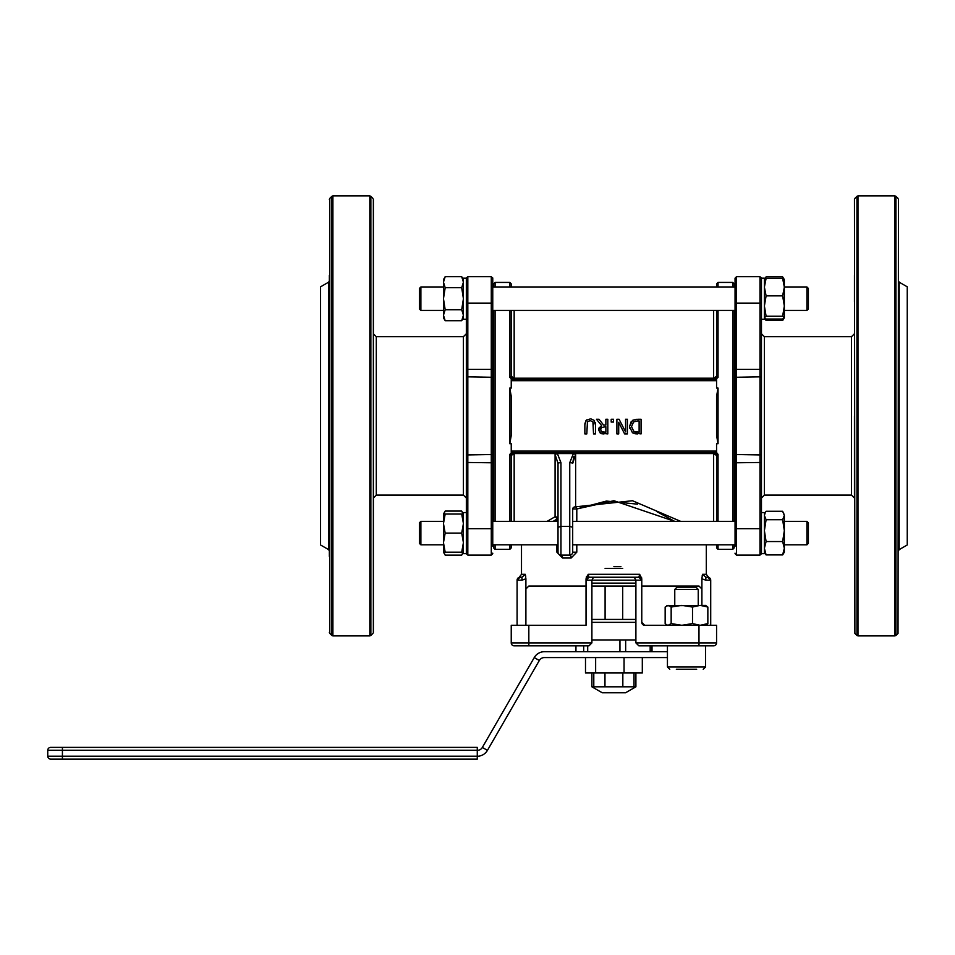<?xml version="1.0" encoding="UTF-8"?>
<svg xmlns="http://www.w3.org/2000/svg" width="955" height="955" viewBox="0 0 955 955"><rect width="100%" height="100%" fill="white"/><g stroke="black" fill="none" stroke-linecap="round" stroke-linejoin="round"><path stroke-width="1.43" d="M650.176 645.831L650.176 651.692L587.695 651.692L587.695 645.831M634.013 672.989L634.013 686.812L635.899 686.812L635.899 672.989M604.969 672.989L604.969 686.812L634.013 686.812M622.839 672.989L622.839 686.812M701.901 605.351L701.901 588.972L698.976 586.048L701.901 588.972L701.901 578.79L705.841 580.174L705.841 577.238L702.558 574.313L701.925 578.121M710.711 625.298L710.711 580.174L707.774 577.238L705.841 577.238L707.774 577.238A2.937 2.937 0 0 1 710.46 579.005A2.937 2.937 0 0 0 707.774 577.238M710.711 580.174A2.937 2.937 0 0 0 710.46 579.005L710.711 580.174L705.841 580.174M702.51 574.468L702.2 575.734M639.695 574.361L638.835 577.238L634.263 577.238L638.835 577.238L641.772 580.174L641.545 577.298M605.1 577.238L622.708 577.238M586.668 576.307L586.263 577.298M525.727 576.45L525.596 575.698M525.895 578.79L525.25 574.313L521.967 577.238L520.033 577.238L517.097 580.174A2.937 2.937 0 0 1 520.033 577.238L521.967 577.238L521.967 580.174L525.895 578.79L525.895 588.972L528.831 586.048L525.895 588.972L525.895 625.298M517.097 625.298L517.097 580.174L521.967 580.174M517.335 579.005A2.937 2.937 0 0 1 520.033 577.238M586.036 578.79L586.036 580.174A2.937 2.937 0 0 1 588.972 577.238L588.149 574.313L586.036 580.174L588.972 577.238L593.533 577.238L591.897 580.174L641.772 580.174A2.937 2.937 0 0 0 638.835 577.238M635.899 583.111L591.897 583.111L591.897 639.957L635.899 639.957L635.899 580.174L634.263 577.238L593.533 577.238M588.149 574.313L639.659 574.313L641.772 578.802L641.772 622.362A2.937 2.937 0 0 0 644.709 625.298L641.772 622.362M698.976 586.048L641.772 586.048M591.897 586.048L635.899 586.048M586.036 586.048L528.831 586.048M635.899 619.425L591.897 619.425M511.235 642.894A2.937 2.937 0 0 0 514.16 645.831L588.972 645.831L591.897 642.894L511.235 642.894L511.235 625.298L586.036 625.298L586.036 580.174L591.897 580.174L591.897 583.111M591.897 639.957L591.897 642.894M644.709 625.298L716.572 625.298L716.572 642.894L698.976 642.894L698.976 645.831L638.835 645.831L635.899 642.894L635.899 639.957M652.014 645.831L655.488 645.831L652.014 645.831L652.014 651.692M716.572 642.894A2.937 2.937 0 0 1 713.636 645.831A2.937 2.937 0 0 0 716.572 642.894A2.937 2.937 0 0 1 713.636 645.831L698.976 645.831M547.131 521.358L555.082 516.739A2.937 2.376 0 0 1 558.018 519.114L558.018 463.45L558.018 527.256L558.018 519.114L556.896 519.114A2.937 1.647 60.3 0 0 555.082 516.739L555.082 454.425L557.386 453.589L555.082 454.425L558.018 463.45A2.937 0.752 0 0 1 560.955 462.698L557.386 453.589L556.622 453.661M556.896 544.827L556.896 552.169L558.018 552.169L558.018 527.256L560.955 526.432L569.753 526.432L569.753 555.094A2.937 2.937 0 0 0 572.69 552.169L572.69 527.256L569.753 526.432L569.753 462.698A2.937 0.752 -0 0 1 572.69 463.45L575.626 454.425L574.958 453.959M556.896 552.169L562.579 558.03L571.114 558.03A2.937 1.361 90 0 0 569.753 555.094L560.955 555.094A2.937 1.624 -90 0 1 562.579 558.03M558.018 546.296L558.018 552.169A2.937 2.937 0 0 0 560.955 555.094L560.334 555.034M571.114 558.03L576.796 552.169L576.796 544.827M680.664 521.358L632.473 500.73L575.626 506.819A2.937 1.098 -112.4 0 1 576.796 508.955L572.69 508.955L572.69 519.902M572.69 546.296L572.69 552.169L576.796 552.169M573.382 453.589L569.753 462.698M713.958 452.586L713.636 453.589L573.322 453.589L575.626 454.425L575.626 506.819A2.937 2.137 0 0 0 572.69 508.955L572.69 527.256M637.558 504.156L606.413 501.065L576.796 508.955L613.898 500.718L674.648 521.358L656.634 511.486M573.848 456.359L572.69 463.45M556.896 519.114L553.148 521.358L556.896 519.114L556.896 521.358M558.018 519.114L558.018 463.45M635.899 686.812L625.585 692.757L602.211 692.757L591.897 686.812L604.969 686.812M593.795 672.989L593.795 686.812M575.781 651.692L575.781 645.831L572.308 645.831M573.322 453.589L514.16 453.589L511.235 455.499L510.841 454.914A2.937 2.185 90 0 1 512.978 452.575L511.235 452.515L511.235 443.729L509.767 443.729L511.235 435.528L511.235 396.277L509.767 388.076L511.235 388.076L511.235 378.598L509.767 377.428L511.235 376.294L514.16 378.204L514.112 379.231M590.178 418.947L586.263 420.296L584.866 424.772L584.866 433.916L586.812 433.916L587.444 421.812L590.178 420.606L592.9 421.812L593.533 433.916L595.478 433.916L595.478 424.772L594.07 420.296L591.157 418.994M584.866 424.772L584.985 423.017M585.713 420.952L586.859 419.806M593.533 424.772L593.401 423.053M594.07 420.296L594.619 420.964M595.299 422.671L595.395 423.28M616.894 419.257L616.894 433.916L618.709 433.916L618.709 422.313L624.618 433.916L627.387 433.916L627.387 419.257L625.573 419.257L625.573 431.899L619.079 419.257L616.894 419.257M636.376 419.293L632.497 420.427L629.512 426.575L631.219 421.573M632.497 420.427L633.32 419.985M629.632 428.198L629.512 426.575L632.473 432.758L641.068 433.916L641.068 419.257L637.701 419.257M637.642 420.94L639.122 420.94L639.122 432.233L633.762 431.35L631.542 426.599L633.583 421.919L637.642 420.94M632.473 432.758L635.051 433.737M637.737 433.916L635.612 433.821M635.433 432.03L636.161 432.149M635.982 421.048L635.362 421.155M596.457 419.257L601.686 425.632L598.642 429.941L600.301 433.152L607.81 433.916L607.81 419.257L605.864 419.257L605.864 425.094L603.632 425.094L599 419.257L596.457 419.257M603.93 432.233L601.602 431.732L600.671 429.786L601.507 427.482L605.864 426.718L605.864 432.233L601.698 431.803M600.671 429.786L601.602 431.732L600.671 429.786M604.038 433.916L603.094 433.904M602.39 433.845L601.578 433.713M601.137 433.57L598.642 429.941L598.773 428.735M599.06 427.912L601.686 425.632M613.54 419.257L611.188 419.257L611.188 422.062L613.54 422.062L613.54 419.257M718.041 443.729L718.041 388.076L716.572 396.277L716.572 435.528L718.041 443.729L716.572 443.729L716.572 451.106L511.235 451.106M718.041 388.076L716.572 388.076L716.572 378.598L718.041 377.428L716.572 376.294L713.636 378.204L713.695 379.231M463.414 278.168L463.414 319.233L466.35 319.233L466.35 462.793L466.35 278.168L463.414 278.168L466.35 278.168L467.819 276.699L467.819 369.322L491.288 369.322L491.288 276.699L492.756 278.168L492.756 546.296M463.414 512.56L466.35 512.56L463.414 512.56L463.414 553.637L466.35 553.637L466.35 462.793L467.819 462.483L467.819 555.094L491.288 555.094L491.288 369.322L492.756 369.012M714.806 378.98L514.16 379.231A2.937 2.937 0 0 1 511.235 376.294L511.235 310.435M513.002 378.98L514.16 379.231L512.978 379.231A2.937 2.185 90 0 1 510.841 376.891M716.572 310.435L716.572 376.294A2.937 2.937 0 0 1 713.636 379.231L511.235 379.29L511.235 378.598M513.85 452.586L514.16 452.575A2.937 2.937 0 0 0 511.235 455.499L511.235 521.358L511.235 455.499M510.841 454.914L509.767 454.377L511.235 453.207M328.627 282.167L320.558 286.822L320.558 544.971L328.627 549.626L328.627 282.167L329.356 280.901M376.294 336.697L463.414 336.697L463.414 495.108L376.294 495.108L376.294 336.697L373.357 333.761L373.357 328.222M373.357 275.41L373.357 556.383M373.357 503.583L373.357 415.903M329.356 556.383L329.356 275.41M329.356 301.816L329.356 360.166M329.356 471.639L329.356 529.989M511.235 544.827L511.235 547.907L511.235 544.827M511.235 396.277L511.235 435.528M509.767 286.966L509.767 282.429L511.235 283.898L511.235 286.966L716.572 286.966L716.572 283.898L718.041 282.429L732.712 282.429L732.712 286.966M495.096 544.827L495.096 549.376L493.628 547.907L493.628 544.827M493.628 521.358L493.628 310.435L493.628 521.358M732.712 282.429L734.18 283.898L734.18 286.966L735.052 286.966L492.756 286.966L493.628 286.966L493.628 283.898L495.096 282.429L495.096 286.966M492.756 278.645L492.732 277.929M492.756 553.637L491.288 555.094L492.756 553.16M492.756 311.903L492.756 533.093M764.394 278.168L764.394 319.233L761.457 319.233L761.457 462.793L761.457 278.168L764.394 278.168L761.457 278.168L759.989 276.699L759.989 369.322L736.52 369.322L736.52 276.699L735.052 278.168L735.052 546.296M764.394 512.56L761.457 512.56L764.394 512.56L764.394 553.637L761.457 553.637L761.457 462.793L759.989 462.483L759.989 555.094L761.457 553.637L759.989 555.094L736.52 555.094L736.52 369.322L735.052 369.012M716.572 378.598L716.572 379.29L714.829 379.231A2.937 2.185 90 0 0 716.966 376.891M713.636 521.358L713.636 453.589L716.572 455.499L716.966 454.914A2.937 2.185 90 0 0 714.829 452.575L512.978 452.575M714.436 452.682L713.636 452.575A2.937 2.937 0 0 1 716.572 455.499L716.572 521.358L716.572 455.499M716.966 454.914L718.041 454.377L716.572 452.515L714.829 452.575M899.18 282.167L907.25 286.822L907.25 544.971L899.18 549.626L899.18 282.167L898.452 280.901M854.45 199.428L854.88 633.404L854.45 199.428M761.457 498.033L764.394 495.108L764.394 336.697L851.514 336.697L851.514 495.108L854.45 498.033L854.45 415.903M854.45 301.816L854.45 275.41M898.022 633.404L898.452 199.428L898.022 633.404L895.945 635.481L895.945 196.324L894.907 195.894L894.907 635.911L895.945 635.481M898.452 529.989L898.452 503.583M898.452 301.816L898.452 275.41M716.572 544.827L716.572 547.907L716.572 544.827M716.572 453.207L716.572 451.106M732.712 544.827L732.712 549.376L734.18 547.907L734.18 544.827M734.18 521.358L734.18 310.435L734.18 521.358M735.052 278.645L736.52 276.699L759.989 276.699L761.457 278.168M735.052 553.637L736.52 555.094L735.052 553.16M735.052 298.7L735.052 533.093M419.412 543.359L419.412 522.827L420.88 521.358L420.88 544.827L419.412 543.359M806.927 544.827L808.396 543.359L808.396 522.827L806.927 521.358L806.927 544.827L784.341 544.827M419.412 308.966L419.412 288.434L420.88 286.966L420.88 310.435L419.412 308.966M806.927 310.435L808.396 308.966L808.396 288.434L806.927 286.966L806.927 310.435L784.341 310.435M420.88 286.966L443.466 286.966L420.88 286.966M784.341 286.966L806.927 286.966L784.341 286.966M62.421 747.371L62.421 759.106L477.273 759.106L477.273 756.181L47.75 756.181A2.937 2.937 0 0 0 50.687 759.106L62.421 759.106L50.687 759.106A2.937 2.937 0 0 1 47.75 756.181L47.75 750.308L477.273 750.308L477.273 747.371L50.687 747.371A2.937 2.937 0 0 0 47.75 750.308M477.273 750.308L477.273 756.181M477.273 756.241A11.735 11.735 0 0 0 487.432 750.379L539.324 660.49L534.251 657.565L482.347 747.443A5.861 5.861 0 0 1 477.273 750.379M619.95 639.957L619.95 651.692L544.41 651.692A11.735 11.735 0 0 0 534.251 657.565M667.438 657.565L544.41 657.565A5.861 5.861 0 0 0 539.324 660.49M625.656 639.957L625.656 651.692L667.438 651.692M620.905 566.625L613.898 566.625M605.1 568.428L622.708 568.428M674.767 605.351L674.767 589.402L698.236 589.402L698.236 605.351M698.236 589.402L695.992 587.158L677.023 587.158L674.767 589.402M676.355 669.3L696.649 669.3M666.686 605.78L705.566 605.351L707.846 607.046L700.182 605.351L692.506 607.046L681.834 605.351L671.162 607.046L668.154 605.351L665.158 607.046L665.158 623.591L666.686 624.857L668.154 625.298L671.162 623.591L681.834 625.298L692.506 623.591L700.182 625.298L707.846 623.591L705.566 625.298M671.162 607.046L671.162 623.591M692.506 607.046L692.506 623.591M707.846 607.046L707.846 623.591M784.341 530.634L784.341 552.169L782.634 554.927L784.341 548.242L782.634 541.545L784.341 530.634L782.634 519.711L784.341 515.485L784.341 530.634M783.422 512.453L784.341 515.485L782.634 511.271L766.089 511.271L765.301 512.453L764.394 515.485L766.089 519.711L764.394 530.634L766.089 541.545L764.394 548.242L766.089 554.927L764.394 552.169M782.634 554.927L766.089 554.927M782.634 541.545L766.089 541.545M782.634 519.711L766.089 519.711M443.466 552.169L443.466 514.029L445.173 514.029L443.466 523.567L445.173 533.093L443.466 542.631L445.173 552.169L443.466 552.169L445.173 555.118L461.707 555.118L463.032 552.169M461.707 555.118L463.414 552.169L461.707 552.169L463.414 542.631L461.707 533.093L463.414 523.567L461.707 514.029L463.414 514.029L461.707 511.08L463.032 514.029M445.173 552.169L461.707 552.169M445.173 533.093L461.707 533.093M445.173 514.029L461.707 514.029M443.466 514.029L445.173 511.08L443.86 514.029M443.86 552.169L445.173 555.118M445.173 511.08L461.707 511.08M783.948 279.135L782.634 276.866L766.089 276.866L764.776 279.135M783.422 278.06L784.341 279.636L784.341 317.776L782.634 320.534L783.434 318.636M765.289 318.636L766.089 320.534L764.394 317.609L766.089 319.042L782.634 319.042L784.341 317.609L782.634 316.189L784.341 306.018L782.634 295.859L784.341 287.109L782.634 278.371L784.341 279.791M782.634 320.534L766.089 320.534M764.394 279.791L766.089 278.371L764.394 287.109L766.089 295.859L764.394 306.018L766.089 316.189L764.394 317.609M782.634 316.189L766.089 316.189M782.634 295.859L766.089 295.859M782.634 278.371L766.089 278.371M445.173 320.725L443.466 317.776L443.466 279.636L445.173 276.687L443.466 282.191L445.173 287.694L443.466 298.7L445.173 309.718L443.466 315.222L445.173 320.725L461.707 320.725L463.414 315.222L461.707 309.718L463.414 298.7L461.707 287.694L463.414 282.191L461.707 276.687L445.173 276.687M445.173 287.694L461.707 287.694M445.173 309.718L461.707 309.718M585.499 657.565L585.499 672.989L642.309 672.989L642.309 657.565M595.645 657.565L595.645 672.989M624.057 657.565L624.057 672.989M575.949 645.831L575.949 651.692M583.684 645.831L583.684 651.692M706.306 544.827L706.306 574.313L702.558 574.313M525.25 574.313L521.502 574.313L517.097 579.995M591.897 622.362L635.899 622.362M528.831 625.298L528.831 645.831M698.976 625.298L698.976 642.894L635.899 642.894M560.955 555.094L560.955 462.698M576.796 521.358L576.796 508.955M513.372 452.682L514.16 452.575L514.16 521.358M716.572 380.699L511.235 380.699M514.16 310.435L514.16 378.204L713.636 378.204L713.636 310.435M373.357 632.365L373.357 199.428M370.85 415.903L370.85 635.481L369.812 635.911L369.812 195.894L370.85 196.324L370.85 415.903M331.863 196.324L329.785 198.389L329.785 633.404L331.863 635.481L331.863 196.324L332.901 195.894L332.901 635.911L369.812 635.911M495.096 549.376L509.767 549.376L509.767 544.827M509.767 521.358L509.767 454.377M509.767 443.729L509.767 388.076M509.767 377.428L509.767 310.435M495.096 310.435L495.096 521.358M492.756 303.105L466.35 303.105M492.756 377.297L467.819 376.855L467.819 454.95L492.756 454.508M492.756 462.793L467.819 462.483L467.819 454.95L466.35 454.508M492.756 528.7L466.35 528.7M466.35 369.012L467.819 369.322L467.819 376.855L466.35 377.297M467.819 554.592A1.468 1.433 180 0 1 466.35 553.16M467.819 277.213A1.468 1.433 180 0 0 466.35 278.645M854.88 198.389L856.957 196.324L856.957 635.481L857.984 635.911L857.984 195.894L894.907 195.894M716.572 547.907L718.041 549.376L718.041 544.827M718.041 521.358L718.041 454.377M718.041 377.428L718.041 310.435M718.041 286.966L718.041 282.429M732.712 310.435L732.712 521.358M735.052 303.105L761.457 303.105M735.052 377.297L759.989 376.855L759.989 454.95L735.052 454.508M735.052 462.793L759.989 462.483L759.989 454.95L761.457 454.508M735.052 528.7L761.457 528.7M761.457 369.012L759.989 369.322L759.989 376.855L761.457 377.297M759.989 554.592A1.468 1.433 0 0 0 761.457 553.16M759.989 277.213A1.468 1.433 0 0 1 761.457 278.645M482.347 747.443L487.432 750.379M703.226 669.3L705.566 666.948L667.438 666.948L669.777 669.3M706.306 574.313L710.711 579.995M517.097 580.174L517.347 579.005M521.502 544.827L521.502 574.313M591.897 672.989L591.897 686.812M513.002 452.813L514.16 452.563M328.627 549.626L329.356 550.904M372.928 198.389L370.85 196.324M372.928 633.404L370.85 635.481M332.901 195.894L369.812 195.894M331.863 635.481L332.901 635.911M329.785 633.404L329.356 632.365M329.785 198.389L329.356 199.428M509.767 549.376L511.235 547.907M495.096 282.429L509.767 282.429M466.35 278.168L467.819 276.699L491.288 276.699L492.756 278.168M467.819 555.094L466.35 553.637L467.819 555.094M463.414 495.108L466.35 498.033M463.414 336.697L466.35 333.761M376.294 495.108L373.357 498.033M467.819 276.699L491.288 276.699M899.18 549.626L898.452 550.904M854.88 633.404L856.957 635.481M856.957 196.324L857.984 195.894M857.984 635.911L894.907 635.911M898.022 198.389L895.945 196.324M718.041 549.376L732.712 549.376M764.394 336.697L761.457 333.761M764.394 495.108L851.514 495.108M851.514 336.697L854.45 333.761M736.52 276.699L759.989 276.699M419.412 522.827L420.88 521.358L443.466 521.358L420.88 521.358M808.396 522.827L806.927 521.358L784.341 521.358L806.927 521.358M735.052 521.358L572.69 521.358M558.018 521.358L492.756 521.358M735.052 544.827L572.69 544.827M558.018 544.827L492.756 544.827M443.466 544.827L420.88 544.827M735.052 310.435L492.756 310.435M443.466 310.435L420.88 310.435M622.708 619.425L622.708 586.048M605.1 619.425L605.1 586.048M705.566 666.948L705.566 645.831M667.438 666.948L667.438 645.831M667.438 625.298L666.686 624.857M764.394 514.029L765.301 512.453M764.394 279.636L765.301 278.06M463.414 317.776L461.707 320.725M463.414 279.636L461.707 276.687"/></g></svg>
